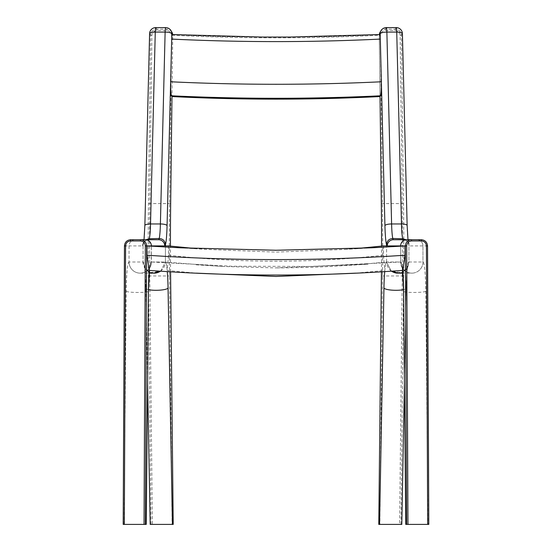 <?xml version="1.0" encoding="UTF-8"?>
<svg xmlns="http://www.w3.org/2000/svg" width="552" height="552" viewBox="0 0 552 552"><rect width="100%" height="100%" fill="white"/><g stroke="black" fill="none" stroke-linecap="round" stroke-linejoin="round"><path stroke-width="0.41" stroke-dasharray="2.76 2.07" d="M171.824 32.016A6.189 6.106 -31.8 0 0 166.642 29.146L156.782 29.146A6.189 6.106 -31.8 0 0 150.537 35.28L148.474 203.571A279.719 24.385 90 0 0 148.412 275.952L151.02 524.4L152.366 524.4L149.758 275.807A278.484 24.274 -90 0 1 149.82 203.743L151.876 35.445A4.954 4.885 148.2 0 1 156.871 30.546L166.732 30.546A4.954 4.885 148.2 0 1 171.61 35.445L172.735 35.28L171.982 96.559L172.735 35.28L172.252 34.555M379.748 34.555L379.672 34.624C310.555 37.957 241.445 37.957 172.327 34.624M172.7 34.576A6.189 6.106 -31.8 0 1 172.735 35.28C241.576 38.702 310.424 38.702 379.265 35.28L379.672 34.624M383.495 245.916L383.495 255.203L384.827 270.473A32.796 2.857 90 0 1 386.724 262.007A32.796 2.857 90 0 1 386.745 262.007A32.796 2.857 -90 0 0 386.579 262.069L386.579 245.916L386.579 262.069L391.237 271.108L401.352 272.564C405.63 270.052 407.755 268.03 407.721 266.492C407.065 268.817 406.555 276.048 406.182 288.192A11.137 2.305 -178.9 0 0 406.141 287.985L401.766 524.4L399.634 524.4L402.242 275.807A278.484 24.274 -90 0 0 402.18 203.743L400.124 35.445A4.954 4.885 31.8 0 0 395.128 30.546L385.268 30.546A4.954 4.885 31.8 0 0 380.39 35.445L379.265 35.28L380.017 96.559L379.265 35.28A6.189 6.106 -148.2 0 1 379.3 34.576M380.39 35.445L382.453 203.743A278.484 24.274 90 0 1 382.515 275.807L379.907 524.4L378.782 524.4M399.634 524.4L379.907 524.4M398.406 273.15L401.352 272.564L406.831 268.52L408.942 262.007L408.942 245.295L408.535 243.025L405.865 239.727L408.542 243.052L407.983 239.727M380.176 32.016A6.189 6.106 -148.2 0 1 385.358 29.146L395.218 29.146A6.189 6.106 -148.2 0 1 401.463 35.28L403.526 203.571A279.719 24.385 90 0 1 403.588 275.952L400.98 524.4M402.408 33.637A6.189 1.677 -1.4 0 1 402.387 33.789A6.189 6.106 31.8 0 0 396.143 27.662A6.189 0.538 90 0 1 396.219 27.6M386.352 27.6A6.189 0.538 -90 0 0 386.283 27.662L385.358 29.146L385.268 30.546M381.432 271.777A279.719 24.385 -90 0 0 381.563 246.13M406.141 287.985A32.796 2.857 90 0 1 408.942 262.007A11.137 11.095 -90 0 1 397.84 273.15L401.352 272.564L406.831 268.52L408.942 262.007L408.942 245.295L408.073 242.183C406.831 241.203 408.142 240.734 403.284 239.727A6.189 6.162 90 0 1 409.453 245.916A27.848 2.429 90 0 1 408.942 245.295A27.848 2.429 90 0 1 407.114 225.651L402.387 33.789L401.463 35.28L400.124 35.445M145.197 239.727L135.254 239.727A6.21 6.189 180 0 0 129.044 245.916L142.547 245.916A27.848 2.429 90 0 0 143.058 245.295L143.465 243.025L146.135 239.727L143.465 243.025L143.058 245.295L143.058 262.007L145.169 268.52L150.648 272.564L160.763 271.108L165.421 262.069L222.987 266.478L275.531 267.899L362.25 264.242L386.745 262.007L400.786 262.007A32.796 2.857 90 0 1 402.67 270.397A32.796 2.857 -90 0 0 400.766 262.007L400.593 245.916L400.593 262.007A11.185 11.137 -0 0 0 411.778 273.15A11.185 11.137 -0 0 0 422.956 262.007L422.956 245.916A6.21 6.189 -0 0 0 416.746 239.727L406.803 239.727M384.73 271.577A32.796 2.857 -90 0 1 386.579 262.069L391.313 271.163M391.499 271.149A11.137 11.095 -90 0 1 386.745 262.007L400.593 262.007A11.185 11.137 -0 0 0 411.778 273.15A11.185 11.137 -0 0 0 422.956 262.007L422.956 245.916A6.21 6.189 -0 0 0 416.746 239.727L421.348 239.727M428.807 524.4L405.817 524.4M171.61 35.445L169.547 203.743A278.484 24.274 90 0 0 169.485 275.807L172.093 524.4L173.218 524.4M170.568 271.777A279.719 24.385 -90 0 1 170.437 246.13M149.592 33.637A6.189 1.677 -178.6 0 0 149.613 33.789L144.886 225.651A27.848 2.429 90 0 1 143.058 245.295L143.058 262.007A32.796 2.857 90 0 1 145.859 287.985L150.234 524.4L151.02 524.4M151.876 35.445L150.537 35.28L149.613 33.789A6.189 6.106 148.2 0 1 155.857 27.662A6.189 0.538 90 0 0 155.781 27.6M165.648 27.6A6.189 0.538 -90 0 1 165.717 27.662A6.189 6.106 148.2 0 1 170.906 30.526M152.366 524.4L172.093 524.4M160.687 271.163L165.421 262.069L165.421 245.916L165.421 262.069L151.234 262.007A32.796 2.857 90 0 0 149.33 270.397A32.796 2.857 -90 0 1 151.234 262.007L151.407 245.916L151.407 262.007L165.255 262.007A32.796 2.857 -90 0 1 165.421 262.069A32.796 2.857 -90 0 1 167.27 271.577M130.651 239.727L135.254 239.727A6.21 6.189 180 0 0 129.044 245.916L129.044 262.007A11.185 11.137 180 0 0 140.222 273.15A11.185 11.137 180 0 0 151.407 262.007A11.185 11.137 180 0 1 140.222 273.15L140.139 273.15A11.137 11.095 -90 0 0 151.234 262.007L231.633 266.223L312.142 266.443L400.786 262.007M123.193 524.4L146.183 524.4M124.462 245.916L129.044 245.916L129.044 262.007L143.058 262.007L145.169 268.52L150.648 272.564L153.594 273.15M123.993 524.4L126.201 291.263A32.796 2.857 90 0 1 129.044 262.007A11.185 11.137 180 0 0 140.222 273.15L149.164 273.15M168.505 245.916L168.505 255.203L167.173 270.473A32.796 2.857 90 0 0 165.421 262.069M194.435 248.448L206.841 249.442L275.993 252.105L345.152 249.442L357.565 248.448M168.505 255.203C240.168 263.214 311.832 263.214 383.495 255.203M167.173 270.473L196.25 273.15M355.75 273.15L384.827 270.473M403.588 275.952L381.391 275.952M404.43 382.86L406.182 288.192A11.137 2.305 -178.9 0 1 403.546 289.627M395.128 30.546L395.218 29.146L396.143 27.662L386.283 27.662A6.189 6.106 31.8 0 0 381.094 30.526M379.265 35.28L379.714 34.555M403.526 203.571L381.328 203.571M427.538 245.916L409.453 245.916M408.942 262.007L422.956 262.007A32.796 2.857 90 0 1 425.799 291.263L428.007 524.4M425.799 291.263A11.137 1.201 -0.5 0 1 414.228 292.463A11.137 1.201 -0.5 0 1 403.567 291.373M422.956 262.007A11.137 11.095 -90 0 1 411.861 273.15A11.137 11.095 -90 0 1 400.766 262.007M170.609 275.952L148.412 275.952M170.671 203.571L148.474 203.571M156.871 30.546L156.782 29.146L155.857 27.662L165.717 27.662L166.642 29.146L166.732 30.546M172.735 35.28L172.286 34.555M145.859 287.985A11.137 2.305 -1.1 0 0 145.818 288.192A11.137 2.305 -1.1 0 0 148.453 289.627M129.044 262.007A11.137 11.095 -90 0 0 140.139 273.15C147.377 273.061 149.944 267.044 150.02 266.492L149.426 270.404M126.201 291.263A11.137 1.201 -179.5 0 0 137.772 292.463A11.137 1.201 -179.5 0 0 148.433 291.373M142.547 245.916A6.189 6.162 90 0 1 148.716 239.727C143.858 240.734 145.169 241.203 143.927 242.183L143.458 243.052L144.017 239.727M143.058 262.007A11.137 11.095 -90 0 0 154.16 273.15L150.648 272.564C146.37 270.052 144.244 268.03 144.279 266.492C144.934 268.817 145.445 276.048 145.818 288.192L147.57 382.86M160.501 271.149A11.137 11.095 -90 0 0 165.255 262.007M402.574 270.404L401.98 266.492C402.056 267.044 404.623 273.061 411.861 273.15L402.836 273.15M206.841 249.442L180.083 247.793M345.152 249.442L371.917 247.793M362.25 264.242L386.724 262.007M312.142 266.443L368.184 264.146L333.787 266.278C317.924 267.23 298.501 267.775 275.531 267.899M222.987 266.478L195.843 264.794"/><path stroke-width="0.83" d="M172.327 34.624C172.01 34.3 171.796 35.783 171.679 39.082C241.224 42.442 310.776 42.442 380.321 39.082C380.204 35.783 379.99 34.3 379.672 34.624M379.755 34.548L290.138 37.053L262.159 37.053L172.245 34.548M380.321 39.082L381.37 81.779C311.121 85.111 240.872 85.111 170.63 81.779C170.547 89.389 170.844 94.061 171.513 95.8L171.982 96.559C241.327 100.009 310.672 100.009 380.017 96.559L380.487 95.8C381.156 94.075 381.453 89.396 381.37 81.779M171.679 39.082L170.63 81.779M381.432 271.777A279.719 24.385 -90 0 1 381.391 275.952L378.782 524.4L401.766 524.4M402.408 33.637A6.189 6.189 0 0 0 396.219 27.6A6.189 0.538 90 0 1 396.736 32.106A6.189 1.677 -1.4 0 1 402.408 33.637L407.134 225.499A6.189 1.677 178.6 0 0 401.47 223.967L391.603 223.967L386.876 32.106A6.189 0.538 -90 0 0 386.352 27.6A6.189 6.189 0 0 0 381.094 30.526A6.189 6.106 31.8 0 0 380.19 33.789A6.189 1.677 -1.4 0 1 386.876 32.106L396.736 32.106L401.47 223.967A21.659 1.891 -90 0 0 402.725 238.768A248.483 21.659 0 0 1 392.789 238.478C388.96 238.823 386.89 240.934 386.579 244.805L386.579 245.916L386.579 244.805A27.848 2.429 -90 0 0 387.256 245.916L405.347 245.916L406.617 524.4L407.956 524.4L406.686 245.868C406.99 242.887 408.625 241.252 411.592 240.962L421.459 240.962C424.426 241.252 426.082 242.887 426.413 245.868L427.683 524.4L428.807 524.4L427.538 245.916C427.165 242.169 425.102 240.106 421.348 239.727L393.424 239.727A21.659 1.891 90 0 1 392.789 238.478C388.96 238.823 386.89 240.934 386.579 244.805A27.848 2.429 -90 0 1 384.923 225.651L380.19 33.789L379.714 34.555M379.3 34.576A6.189 6.106 -148.2 0 1 380.176 32.016L381.094 30.526M381.563 246.13A279.719 24.385 -90 0 0 381.328 203.571L380.017 96.559M387.256 245.916A6.189 6.162 90 0 1 393.424 239.727L403.284 239.727A21.659 1.891 -90 0 1 402.725 238.768L405.865 239.727L402.725 238.768A248.483 21.659 0 0 1 392.789 238.478A21.659 1.891 90 0 1 391.603 223.967A6.189 1.677 178.6 0 0 384.923 225.651M403.284 239.727L406.803 239.727A6.21 6.189 180 0 0 400.593 245.916A6.21 6.189 180 0 1 406.803 239.727M391.313 271.163L398.406 273.15M411.592 240.962L411.481 239.727C407.728 240.106 405.685 242.169 405.347 245.916L406.686 245.868M405.768 524.4L403.567 291.373A11.137 1.201 -0.5 0 1 403.609 291.263L405.768 524.4L406.617 524.4M427.683 524.4L407.956 524.4M172.7 34.576A6.189 6.106 -31.8 0 0 171.824 32.016L170.906 30.526A6.189 6.106 148.2 0 1 171.81 33.789A6.189 1.677 -178.6 0 0 165.124 32.106A6.189 0.538 -90 0 1 165.648 27.6L155.781 27.6A6.189 0.538 90 0 0 155.264 32.106A6.189 1.677 -178.6 0 0 149.592 33.637A6.189 6.189 0 0 1 155.781 27.6M170.437 246.13A279.719 24.385 -90 0 1 170.671 203.571L171.982 96.559M148.453 289.627A11.137 2.305 -1.1 0 0 160.335 290.124A11.137 2.305 -1.1 0 0 168.049 287.985L172.431 524.4L173.218 524.4L170.609 275.952A279.719 24.385 -90 0 1 170.568 271.777M149.275 238.768L146.135 239.727L149.275 238.768A21.659 1.891 -90 0 1 148.716 239.727L158.576 239.727A21.659 1.891 90 0 0 159.211 238.478A248.483 21.659 180 0 1 149.275 238.768A248.483 21.659 180 0 0 159.211 238.478A21.659 1.891 90 0 0 160.397 223.967L165.124 32.106L155.264 32.106L150.53 223.967A21.659 1.891 -90 0 1 149.275 238.768M172.431 524.4L150.234 524.4M144.886 225.651A6.189 1.677 1.4 0 1 144.865 225.499A6.189 1.677 1.4 0 1 150.53 223.967L160.397 223.967A6.189 1.677 1.4 0 1 167.077 225.651A27.848 2.429 -90 0 1 165.421 244.805L165.421 245.916L165.421 244.805C165.11 240.934 163.04 238.823 159.211 238.478C163.04 238.823 165.11 240.934 165.421 244.805A27.848 2.429 -90 0 1 164.744 245.916L151.407 245.916A6.21 6.189 -0 0 0 145.197 239.727L158.576 239.727A6.189 6.162 90 0 1 164.744 245.916M124.462 245.916C124.835 242.169 126.898 240.106 130.651 239.727L140.518 239.727C144.272 240.106 146.315 242.169 146.653 245.916L145.383 524.4L144.044 524.4L145.314 245.868C145.01 242.887 143.375 241.252 140.408 240.962L130.541 240.962C127.574 241.252 125.918 242.887 125.587 245.868L124.317 524.4L123.193 524.4L124.462 245.916L125.587 245.868M149.426 270.404L148.433 291.373A11.137 1.201 -179.5 0 0 148.391 291.263L146.232 524.4L145.383 524.4M140.408 240.962L140.518 239.727L148.716 239.727M124.317 524.4L144.044 524.4M153.594 273.15L160.687 271.163M145.314 245.868L151.407 245.916A6.21 6.189 -0 0 0 145.197 239.727M148.391 291.263A32.796 2.857 -90 0 1 149.33 270.397C233.779 276.587 318.221 276.587 402.67 270.397L405.078 255.203L405.078 245.916L383.495 245.916L357.565 248.448M149.33 270.397L146.922 255.203L146.922 245.916L168.505 245.916L194.435 248.448M146.922 245.916L180.083 247.793L276 250.249L371.917 247.793L405.078 245.916M196.25 273.15L276 276.455L355.75 273.15M146.922 255.203C232.972 261.048 319.028 261.048 405.078 255.203M171.513 95.8C241.169 99.112 310.831 99.112 380.487 95.8M403.546 289.627A11.137 2.305 -178.9 0 1 391.665 290.124A11.137 2.305 -178.9 0 1 383.95 287.985L379.569 524.4M384.73 271.577A32.796 2.857 -90 0 0 383.95 287.985M407.114 225.651A6.189 1.677 178.6 0 0 407.134 225.499L407.983 239.727M402.836 273.15L397.84 273.15A11.137 11.095 -90 0 1 391.499 271.149M403.609 291.263A32.796 2.857 -90 0 0 402.67 270.397M406.686 245.916L405.347 245.985M421.459 240.962L421.348 239.727M426.413 245.868L427.538 245.916M427.538 245.985L426.413 245.916M172.286 34.555L171.81 33.789L167.077 225.651M167.27 271.577A32.796 2.857 -90 0 1 168.049 287.985M145.314 245.916L146.653 245.985M130.541 240.962L130.651 239.727M124.462 245.985L125.587 245.916M149.164 273.15L154.16 273.15A11.137 11.095 -90 0 0 160.501 271.149M404.43 382.86L401.808 524.4M396.219 27.6L386.352 27.6M402.574 270.404L403.567 291.373M170.906 30.526A6.189 6.189 0 0 0 165.648 27.6M144.017 239.727L144.865 225.499L149.592 33.637M150.192 524.4L147.57 382.86M148.433 291.373L146.232 524.4M371.344 247.82L371.917 247.793"/></g></svg>
